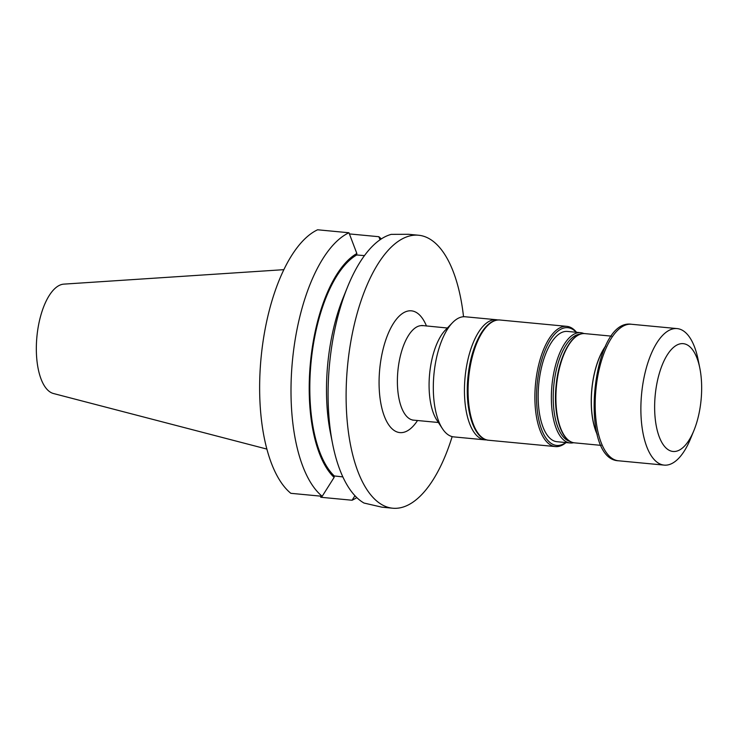 <?xml version="1.0" encoding="UTF-8"?>
<svg xmlns="http://www.w3.org/2000/svg" width="738" height="738" viewBox="0 0 738 738"><rect width="100%" height="100%" fill="white"/><g stroke="black" fill="none" stroke-linecap="round" stroke-linejoin="round"><path stroke-width="1.11" d="M605.391 346.546A54.686 23.284 95.4 0 0 591.959 388.529A54.686 23.284 95.4 0 0 597.097 433.999M576.24 332.266A59.141 25.184 95.4 0 0 537.246 383.271A59.141 25.184 95.4 0 0 565.778 442.542M573.592 442.717A55.387 23.579 -84.6 0 1 570.179 442.966L556.996 441.711A55.387 23.579 -84.6 0 1 545.677 432.745A55.387 23.579 -84.6 0 1 540.982 369.738A55.387 23.579 -84.6 0 1 567.448 331.436L580.64 332.681A55.387 23.579 -84.6 0 1 583.942 333.567M497.938 319.997A60.332 25.692 95.4 0 0 496.333 319.72A60.332 25.692 95.4 0 0 465.161 376.417A60.332 25.692 95.4 0 0 472.624 430.079A60.332 25.692 95.4 0 0 484.949 439.848A60.332 25.692 95.4 0 0 486.573 439.876M442.44 428.686L436.85 420.134A51.273 21.836 -84.6 0 1 429.608 374A51.273 21.836 -84.6 0 1 445.392 330.052L452.495 322.7A60.332 25.692 95.4 0 0 434.082 372.93A60.332 25.692 95.4 0 0 441.481 427.127A60.332 25.692 95.4 0 0 442.44 428.686A60.332 25.692 95.4 0 0 453.805 436.896L484.949 439.848M496.333 319.72L465.198 316.768A60.332 25.692 95.4 0 0 452.495 322.7M576.526 332.294A60.387 25.71 95.4 0 0 566.802 326.353A60.387 25.71 95.4 0 0 535.594 383.096A60.387 25.71 95.4 0 0 555.4 446.582A60.387 25.71 95.4 0 0 566.064 442.569M605.667 345.974A54.861 23.358 95.4 0 0 591.885 388.52A54.861 23.358 95.4 0 0 597.263 434.617M580.336 334.157A53.994 22.989 95.4 0 0 555.631 373.124A53.994 22.989 95.4 0 0 560.539 432.948A53.994 22.989 95.4 0 0 570.16 441.462M570.179 442.966A55.387 23.579 -84.6 0 1 558.869 433.99A55.387 23.579 -84.6 0 1 554.173 370.993A55.387 23.579 -84.6 0 1 580.64 332.681M699.818 368.105L698.083 359.544A68.569 29.197 95.4 0 0 691.128 339.692A68.569 29.197 95.4 0 0 677.576 328.641A68.569 29.197 95.4 0 0 677.124 328.594A68.569 29.197 95.4 0 0 641.58 394.101A68.569 29.197 95.4 0 0 664.172 465.115A68.569 29.197 95.4 0 0 690.583 438.649L693.895 430.568A54.142 23.053 95.4 0 0 699.818 368.105A54.142 23.053 95.4 0 0 683.619 343.705A54.142 23.053 95.4 0 0 655.362 419.968A54.142 23.053 95.4 0 0 693.895 430.568M463.529 316.74A137.102 58.376 95.4 0 0 418.584 235.237A137.102 58.376 95.4 0 0 347.626 365.144A137.102 58.376 95.4 0 0 391.786 508.113A137.102 58.376 95.4 0 0 392.699 508.214A137.102 58.376 95.4 0 0 452.163 436.61M349.406 233.918L378.852 236.714A137.102 58.376 -84.6 0 1 381.334 238.909M356.805 497.606A137.102 58.376 -84.6 0 1 352.091 500.235L320.726 497.264L320.836 496.157M348.963 232.756A137.102 58.376 -84.6 0 0 292.626 358.843A137.102 58.376 -84.6 0 0 322.192 496.287L290.837 493.316A137.102 58.376 95.4 0 1 261.261 355.873A137.102 58.376 95.4 0 1 317.608 229.786L348.963 232.756L356.851 253.512L356.703 254.979L364.471 255.616M392.699 508.214L381.915 507.172A137.102 58.376 -84.6 0 1 381.906 507.172A137.102 58.376 -84.6 0 1 381.887 507.172L363.991 503.039A137.102 58.376 95.4 0 1 332.589 443.787A137.102 58.376 95.4 0 1 347.441 287.22A137.102 58.376 95.4 0 1 391.288 234.352L408.64 234.297L418.584 235.237M283.872 269.665L63.828 284.13A55.073 23.45 95.4 0 0 36.9 336.759A55.073 23.45 95.4 0 0 53.459 393.52L266.861 449.082M322.192 496.287L334.111 477.412L334.259 475.945L342.856 476.905M354.95 495.724L352.091 500.235M380.033 239.785L378.852 236.714M332.589 443.787L330.366 432.551A117.969 50.23 -84.6 0 1 343.142 297.829L347.441 287.22M334.111 477.412A117.969 50.23 -84.6 0 1 310.606 360.854A117.969 50.23 -84.6 0 1 356.851 253.512M334.259 475.945A116.567 49.63 -84.6 0 1 311.196 360.928A116.567 49.63 -84.6 0 1 356.703 254.979M422.782 325.698A47.453 20.203 95.4 0 0 422.468 325.661A47.453 20.203 95.4 0 0 397.874 370.993A47.453 20.203 95.4 0 0 413.511 420.134L412.773 420.18M488.584 440.245C473.482 439.294 464.516 408.806 468.003 376.694C471.001 345.209 485.272 318.179 499.986 320.015A60.387 25.71 95.4 0 0 468.787 376.758A60.387 25.71 95.4 0 0 488.584 440.245L555.4 446.582M574.542 442.846C561.323 442.21 552.91 414.452 556.157 385.135C558.832 356.38 572.061 331.832 584.902 333.613A54.861 23.358 95.4 0 0 556.553 385.171A54.861 23.358 95.4 0 0 574.542 442.846L601.138 445.374M618.472 460.78C578.251 459.387 591.645 318.069 631.414 324.259A68.569 29.197 95.4 0 0 595.88 389.765A68.569 29.197 95.4 0 0 618.472 460.78L664.172 465.115M417.514 420.512A61.162 26.042 -84.6 0 1 379.249 389.341A61.162 26.042 -84.6 0 1 411.822 310.882A61.162 26.042 -84.6 0 1 426.481 326.039M447.348 328.013L421.758 325.476M438.39 422.496L413.511 420.134M499.986 320.015L566.802 326.353M584.902 333.613L611.488 336.141M631.414 324.259L677.124 328.594"/></g></svg>
